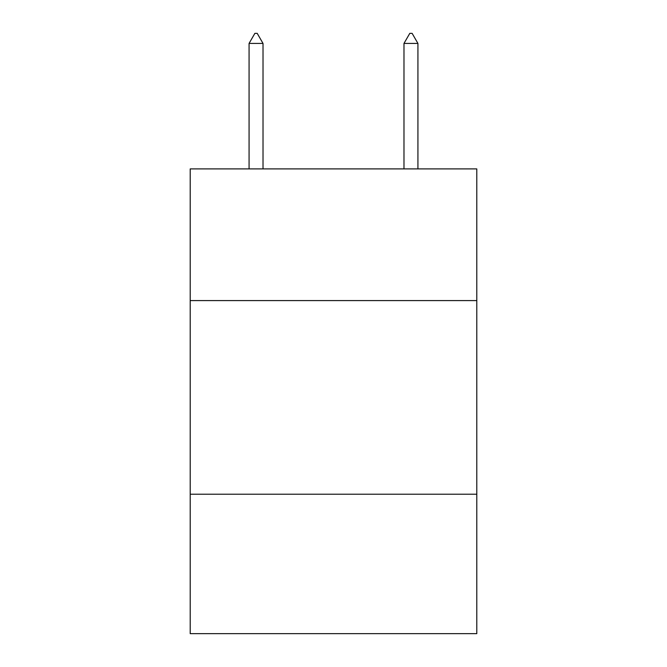 <?xml version="1.0" encoding="UTF-8"?>
<svg xmlns="http://www.w3.org/2000/svg" width="667" height="667" viewBox="0 0 667 667"><rect width="100%" height="100%" fill="white"/><g stroke="black" fill="none" stroke-linecap="round" stroke-linejoin="round"><path stroke-width="1" d="M476.797 300.584L476.797 168.901L190.203 168.901L190.203 300.584L476.797 300.584L476.797 633.65L190.203 633.65L190.203 300.584M476.797 494.222L190.203 494.222M263.015 43.422L257.204 33.35L254.877 33.35L249.074 43.422L263.015 43.422L263.015 168.901M249.074 43.422L249.074 168.901M409.796 33.35L412.123 33.35L417.926 43.422L403.985 43.422L409.796 33.35M417.926 168.901L417.926 43.422M403.985 168.901L403.985 43.422"/></g></svg>
